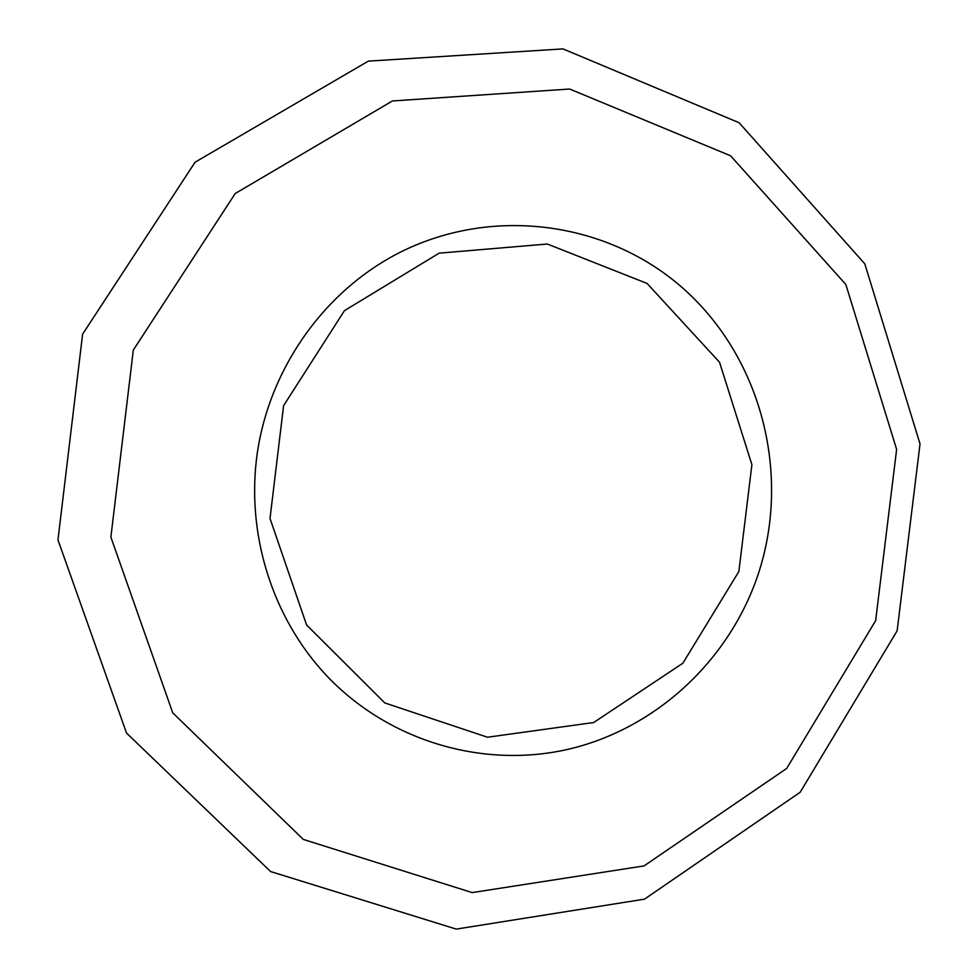 <?xml version="1.0" encoding="UTF-8"?>
<svg xmlns="http://www.w3.org/2000/svg" width="978" height="978" viewBox="0 0 978 978"><rect width="100%" height="100%" fill="white"/><g stroke="black" fill="none" stroke-linecap="round" stroke-linejoin="round"><path stroke-width="1.47" d="M757.106 577.46C727.938 661.055 656.641 727.608 570.846 748.659C485.076 769.368 389.513 742.094 326.518 675.578C271.957 617.497 245.441 532.79 257.483 451.665C269.891 370.589 320.185 297.459 389.427 258.021C484.733 204.072 606.556 219.268 684.673 289.781C762.95 360.307 791.703 477.594 757.106 577.46M875.64 620.675L786.667 768.476L644.074 865.897L472.178 892.596L303.278 839.405L172.751 712.864L110.881 537.118L133.314 350.087L235.197 193.534L392.41 100.966L569.648 89.022L730.603 155.795L845.848 284.512L896.63 449.391L875.64 620.675M897.132 630.81L800.175 792.253L644.514 899.149L456.261 929.1L270.564 871.532L126.529 733.048L57.971 539.917L82.617 334.146L195.074 162.214L368.315 61.137L562.986 48.9L739.124 122.751L864.821 263.864L920.029 443.939L897.132 630.81M738.855 571.531L682.84 663.243L593.67 722.534L487.509 737.229L384.77 702.925L306.566 624.942L270.014 518.426L283.608 405.625L344.476 310.625L439.159 253.155L547.325 244.023L647.069 283.437L719.527 362.239L751.899 464.66L738.855 571.531"/></g></svg>
